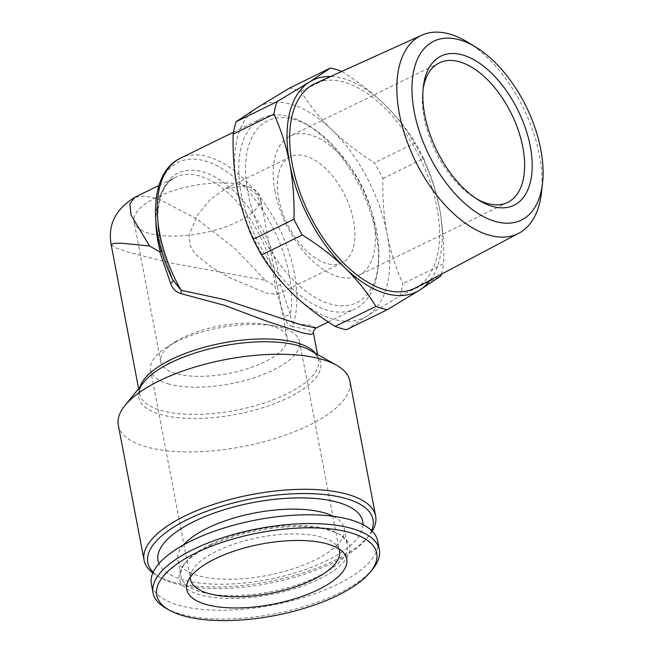 <?xml version="1.0" encoding="UTF-8"?>
<svg xmlns="http://www.w3.org/2000/svg" width="653" height="653" viewBox="0 0 653 653"><rect width="100%" height="100%" fill="white"/><g stroke="black" fill="none" stroke-linecap="round" stroke-linejoin="round"><path stroke-width="0.49" stroke-dasharray="3.27 2.45" d="M161.601 251.054L162.14 249.699L172.784 279.721A103.394 56.395 -116.1 0 1 205.622 161.103A103.394 56.395 -116.1 0 1 290.373 314.607C290.92 319.146 291.924 322.133 293.385 323.561A5.355 4.375 86.8 0 0 292.364 326.663L307.702 329.43L313.513 333.34M280.439 284.798L274.693 285.932L284.553 317.211A5.355 2.792 158.3 0 1 290.373 314.607L280.439 284.798A93.754 51.138 63.9 0 0 203.107 171.935A93.754 51.138 63.9 0 0 162.14 249.699M155.928 222.371A91.077 49.677 -116.1 0 1 175.788 177.208C159.928 183.787 152.263 214.249 162.197 249.838L172.849 279.851A5.355 2.465 155.6 0 0 172.784 279.721M316.15 327.953L310.983 325.316L293.385 323.561A106.08 57.856 63.9 0 0 294.454 273.485A106.08 57.856 63.9 0 0 180.359 158.255M245.552 185.779L256.849 194.472L262.71 209.98L278.39 292.209L277.443 294.43L266.016 293.05L229.913 277.737L211.074 266.938L195.141 253.903L190.039 245.348L189.133 235.219L196.969 215.751L210.046 199.761L225.546 188.603L245.552 185.779A64.288 24.194 -10.8 0 1 260.318 197.459A64.288 24.194 -10.8 0 1 201.704 233.268A64.288 24.194 -10.8 0 1 134.02 221.555A64.288 24.194 -10.8 0 1 173.314 190.643A64.288 24.194 -10.8 0 1 245.552 185.779M278.733 198.692A58.933 32.144 63.9 0 0 342.123 262.71A58.933 32.144 63.9 0 0 350.237 208.234A58.933 32.144 63.9 0 0 305.939 156.165A58.933 32.144 63.9 0 0 290.226 156.883A58.933 32.144 63.9 0 0 278.733 198.692M111.165 244.687L115.361 247.634L127.123 251.846L168.776 262.612L265.257 280.308L234.868 248.491L196.675 218.837L159.291 199.336L144.803 195.924L134.877 197.271M292.364 326.663C288.936 325.667 286.332 322.517 284.553 317.211M372.21 531.15A117.867 44.347 -10.8 0 1 369.035 535.648A117.867 44.347 -10.8 0 1 334.736 560.347A117.867 44.347 -10.8 0 1 157.438 576.011A117.867 44.347 -10.8 0 1 152.826 572.999M371.606 530.562A114.65 43.139 -10.8 0 1 366.611 538.635A114.65 43.139 -10.8 0 1 333.25 562.666A114.65 43.139 -10.8 0 1 160.785 577.905A114.65 43.139 -10.8 0 1 153.169 572.232M118.315 425.16A117.867 44.347 169.2 0 0 188.995 451.917A117.867 44.347 169.2 0 0 308.967 425.291A117.867 44.347 169.2 0 0 349.869 380.993M375.981 233.505A106.08 57.856 63.9 0 0 306.934 124.617A106.08 57.856 63.9 0 0 261.886 118.275A106.08 57.856 63.9 0 0 256.645 238.99A106.08 57.856 63.9 0 0 355.305 308.755A106.08 57.856 63.9 0 0 377.867 269.248A106.08 57.856 63.9 0 0 375.981 233.505M376.544 230.819A101.256 55.227 63.9 0 0 310.64 126.878A101.256 55.227 63.9 0 0 245.569 166.744A101.256 55.227 63.9 0 0 306.983 291.981A101.256 55.227 63.9 0 0 378.34 264.938A101.256 55.227 63.9 0 0 376.544 230.819M423.062 89.502A77.683 42.372 63.9 0 0 422.76 91.828A77.683 42.372 63.9 0 0 424.14 118.005A77.683 42.372 63.9 0 0 474.707 197.745A77.683 42.372 63.9 0 0 476.731 198.928M274.97 191.166A77.683 42.372 63.9 0 0 358.521 275.55A77.683 42.372 63.9 0 0 362.358 187.15A77.683 42.372 63.9 0 0 290.112 136.053A77.683 42.372 63.9 0 0 274.97 191.166M415.692 287.785A113.859 62.1 63.9 0 0 420.393 158.687A113.859 62.1 63.9 0 0 315.44 83.364M541.476 192.578A110.284 60.149 63.9 0 0 467.736 42.208M377.654 540.929A115.181 43.343 -10.8 0 1 272.627 605.086A115.181 43.343 -10.8 0 1 151.365 584.1M209.376 546.161A86.792 32.658 -10.8 0 1 339.927 534.627A86.792 32.658 -10.8 0 1 270.628 594.589A86.792 32.658 -10.8 0 1 184.122 564.347A86.792 32.658 -10.8 0 1 209.376 546.161M363.035 524.653A104.202 39.204 -10.8 0 1 267.763 579.578A104.202 39.204 -10.8 0 1 158.965 563.58M265.257 280.308L274.693 285.932M346.433 329.741L367.378 315.734L399.963 296.029A131.253 71.593 63.9 0 0 402.942 283.663C395.84 268.122 390.559 251.544 387.098 233.945C383.842 216.453 382.438 197.981 382.887 178.522A131.253 71.593 63.9 0 0 374.553 162.801C358.464 152.745 344.262 141.791 331.936 129.947C319.741 117.981 309.416 105.125 300.968 91.379A131.253 71.593 63.9 0 0 289.646 88.016M292.511 293.524A117.867 64.288 63.9 0 0 367.378 315.734A117.867 64.288 63.9 0 0 387.098 233.945A117.867 64.288 63.9 0 0 331.936 129.947A117.867 64.288 63.9 0 0 257.07 107.729A117.867 64.288 63.9 0 0 237.349 189.525A117.867 64.288 63.9 0 0 292.511 293.524M399.963 296.029L440.734 276.031M441.289 274.252A131.253 71.593 63.9 0 0 443.722 263.665L402.942 283.663M382.887 178.522L423.658 158.524C430.825 174.245 436.106 190.823 439.51 208.242C442.783 225.93 444.187 244.41 443.722 263.665M168.025 383.76A75.805 28.52 169.2 0 0 253.209 378.03A75.805 28.52 169.2 0 0 299.539 341.576A75.805 28.52 169.2 0 0 274.244 325.978A75.805 28.52 169.2 0 0 176.914 341.495A75.805 28.52 169.2 0 0 168.384 346.172A75.805 28.52 169.2 0 0 150.606 369.99A75.805 28.52 169.2 0 0 168.025 383.76M190.398 577.121A75.805 28.52 -10.8 0 1 191.411 572.591A75.805 28.52 -10.8 0 1 216.894 551.067A75.805 28.52 -10.8 0 1 336.189 544.969A75.805 28.52 -10.8 0 1 338.793 548.814M333.308 516.319A84.645 31.85 -10.8 0 1 344.164 528.334A84.645 31.85 -10.8 0 1 266.987 575.489A84.645 31.85 -10.8 0 1 177.869 560.062A84.645 31.85 -10.8 0 1 183.542 544.888M210.364 544.61A84.645 31.85 -10.8 0 1 337.699 533.362A84.645 31.85 -10.8 0 1 347.282 544.7A84.645 31.85 -10.8 0 1 270.105 591.847A84.645 31.85 -10.8 0 1 180.987 576.428A84.645 31.85 -10.8 0 1 185.73 562.355A84.645 31.85 -10.8 0 1 210.364 544.61M423.658 158.524A131.253 71.593 63.9 0 0 415.324 142.811L374.553 162.801M300.968 91.379L341.739 71.381C357.828 81.437 372.03 92.391 384.348 104.243C396.551 116.201 406.876 129.057 415.324 142.811M272.301 326.002A64.288 24.194 169.2 0 0 265.616 324.451A64.288 24.194 169.2 0 0 175.845 341.576A64.288 24.194 169.2 0 0 160.769 361.778A64.288 24.194 169.2 0 0 175.535 373.451A64.288 24.194 169.2 0 0 247.773 368.594A64.288 24.194 169.2 0 0 287.067 337.683A64.288 24.194 169.2 0 0 272.301 326.002M430.384 280.015A117.867 64.288 63.9 0 0 439.51 208.242A117.867 64.288 63.9 0 0 384.348 104.243A117.867 64.288 63.9 0 0 330.581 76.507M372.879 568.853A115.181 43.343 -10.8 0 1 274.301 613.861A115.181 43.343 -10.8 0 1 166.091 608.302M158.948 185.46L175.788 177.208A91.077 49.677 -116.1 0 1 236.239 201.042A91.077 49.677 -116.1 0 1 275.231 285.973M315.538 353.355A91.077 34.266 -10.8 0 1 318.525 359.615A91.077 34.266 -10.8 0 1 286.912 393.841A91.077 34.266 -10.8 0 1 194.21 414.418A91.077 34.266 -10.8 0 1 139.595 393.743A91.077 34.266 -10.8 0 1 140.069 386.829M138.616 388.617L139.595 393.743C138.934 391.294 139.889 388.062 142.444 384.046L143.905 382.087A92.644 34.862 169.2 0 0 177.592 417.667A92.644 34.862 169.2 0 0 288.569 397.587A92.644 34.862 169.2 0 0 310.224 350.359L312.305 351.641C316.158 354.44 318.231 357.093 318.525 359.615L317.546 354.489M172.849 279.851L173.241 280.684M277.443 294.43L342.123 262.71M225.546 188.603L290.226 156.883M366.611 538.635L369.035 535.648M160.785 577.905L157.438 576.011M310.64 126.878L306.934 124.617M378.34 264.938L377.867 269.248M474.707 197.745L478.82 200.259M422.76 91.828L423.299 87.037M150.606 369.99L190.586 579.554M299.539 341.576L339.511 551.148M177.869 560.062L180.987 576.428M344.164 528.334L347.282 544.7M439.289 62.9L290.112 136.053M507.691 202.397L358.521 275.55M328.337 321.978L355.305 308.755M233.48 132.208L261.886 118.275M191.411 572.591L187.631 581.994M336.189 544.969L343.16 552.324M287.067 337.683L278.39 292.209M262.71 209.98L260.318 197.459M160.769 361.778L134.02 221.555M175.845 341.576L168.384 346.172M265.616 324.451L274.244 325.978M185.73 562.355L184.122 564.347M337.699 533.362L339.927 534.627"/><path stroke-width="0.98" d="M180.987 293.621A5.355 2.359 94 0 0 181.118 290.259L223.53 299.401L301.996 325.137L316.15 327.953C313.546 330.5 312.665 332.295 313.513 333.34L311.065 334.352L302.412 332.891L268.187 321.709L224.444 305.326L180.987 293.621C175.967 292.16 172.514 288.757 170.621 283.41L159.773 251.838L161.601 251.054M170.621 283.41A5.355 2.465 155.6 0 0 172.849 279.851L173.241 280.684C147.798 230.648 149.284 172.572 180.359 158.255A106.08 57.856 63.9 0 0 181.118 290.259L172.784 279.721M149.545 245.977L121.385 243.21L113.655 243.389L111.173 244.736C107.623 224.918 115.524 209.099 134.877 197.271L129.825 203.94L131.024 215.049L149.545 245.977L159.773 251.838M152.826 572.999A117.867 44.347 -10.8 0 1 144.084 560.225A117.867 44.347 -10.8 0 1 251.552 494.574A117.867 44.347 -10.8 0 1 375.638 516.05A117.867 44.347 -10.8 0 1 372.21 531.15M153.169 572.232A114.65 43.139 -10.8 0 1 252.336 498.688A114.65 43.139 -10.8 0 1 371.606 530.562M375.638 516.05L349.869 380.993A117.867 44.347 169.2 0 0 336.515 365.207A117.867 44.347 169.2 0 0 159.218 380.862A117.867 44.347 169.2 0 0 124.919 405.57A117.867 44.347 169.2 0 0 118.315 425.16L144.084 560.225M424.768 115.018A83.037 45.294 63.9 0 0 478.82 200.259A83.037 45.294 63.9 0 0 532.187 167.568A83.037 45.294 63.9 0 0 481.816 64.859A83.037 45.294 63.9 0 0 423.299 87.037A83.037 45.294 63.9 0 0 424.768 115.018M476.731 198.928A77.683 42.372 63.9 0 0 507.691 202.397A77.683 42.372 63.9 0 0 511.536 113.989A77.683 42.372 63.9 0 0 439.289 62.9A77.683 42.372 63.9 0 0 423.062 89.502M475.964 47.228L467.736 42.208A110.284 60.149 63.9 0 0 421.805 35.18L315.44 83.364A113.859 62.1 63.9 0 0 292.307 164.572A113.859 62.1 63.9 0 0 415.692 287.785L518.915 233.186A110.284 60.149 63.9 0 0 541.476 192.578L542.545 182.987A99.574 54.305 63.9 0 0 475.964 47.228A99.574 54.305 63.9 0 0 414.271 111.908A99.574 54.305 63.9 0 0 482.004 215.816A99.574 54.305 63.9 0 0 542.545 182.987M421.805 35.18A110.284 60.149 63.9 0 0 399.399 113.842A110.284 60.149 63.9 0 0 518.915 233.186M169.437 610.196L166.091 608.302A115.181 43.343 -10.8 0 1 153.039 592.875L151.365 584.1A115.181 43.343 -10.8 0 1 191.337 540.806A115.181 43.343 -10.8 0 1 308.583 514.784A115.181 43.343 -10.8 0 1 377.654 540.929L379.328 549.712A115.181 43.343 -10.8 0 1 372.879 568.853L370.455 571.848A111.973 42.127 -10.8 0 1 274.635 615.599A111.973 42.127 -10.8 0 1 169.437 610.196A111.973 42.127 -10.8 0 1 195.614 553.115A111.973 42.127 -10.8 0 1 329.741 528.84A111.973 42.127 -10.8 0 1 370.455 571.848M158.965 563.58A104.202 39.204 -10.8 0 1 194.219 521.42A104.202 39.204 -10.8 0 1 304.012 497.921A104.202 39.204 -10.8 0 1 363.035 524.653M215.008 558.87A81.429 30.642 -10.8 0 1 343.16 552.324A81.429 30.642 -10.8 0 1 272.481 604.311A81.429 30.642 -10.8 0 1 187.631 581.994A81.429 30.642 -10.8 0 1 215.008 558.87M236.125 121.736L276.896 101.737L309.481 82.025L330.426 68.026L289.646 88.016L257.07 107.729L236.125 121.736A131.253 71.593 63.9 0 0 233.145 134.094C232.688 153.553 234.092 172.025 237.349 189.525C240.81 207.115 246.091 223.693 253.201 239.235A131.253 71.593 63.9 0 0 261.535 254.956C270.016 268.742 280.341 281.598 292.511 293.524C304.869 305.4 319.072 316.354 335.12 326.386A131.253 71.593 63.9 0 0 346.433 329.741L387.213 309.742L419.789 290.038A117.867 64.288 63.9 0 0 430.384 280.015M335.12 326.386L375.891 306.388C367.41 292.601 357.085 279.745 344.923 267.82A117.867 64.288 63.9 0 0 419.789 290.038L440.734 276.031A131.253 71.593 63.9 0 0 441.289 274.252M330.581 76.507A117.867 64.288 63.9 0 0 309.481 82.025A117.867 64.288 63.9 0 0 289.761 163.821A117.867 64.288 63.9 0 0 344.923 267.82C332.557 255.943 318.354 244.989 302.306 234.966L261.535 254.956M253.201 239.235L293.972 219.245C294.438 199.981 293.034 181.51 289.761 163.821C286.357 146.394 281.076 129.825 273.917 114.104L233.145 134.094M276.896 101.737A131.253 71.593 63.9 0 0 273.917 114.104M338.793 548.814A75.805 28.52 -10.8 0 1 339.511 551.148A75.805 28.52 -10.8 0 1 270.391 593.365A75.805 28.52 -10.8 0 1 190.586 579.554A75.805 28.52 -10.8 0 1 190.398 577.121M183.542 544.888A84.645 31.85 -10.8 0 1 207.246 528.244A84.645 31.85 -10.8 0 1 333.308 516.319M375.891 306.388A131.253 71.593 63.9 0 0 387.213 309.742M330.426 68.026A131.253 71.593 63.9 0 1 341.739 71.381L341.797 71.422M293.972 219.245A131.253 71.593 63.9 0 0 302.306 234.966M153.039 592.875A115.181 43.343 -10.8 0 1 193.01 549.581A115.181 43.343 -10.8 0 1 310.257 523.559A115.181 43.343 -10.8 0 1 379.328 549.712M160.352 251.895A91.077 49.677 -116.1 0 1 155.928 222.371M140.069 386.829A91.077 34.266 -10.8 0 1 222.64 343.013A91.077 34.266 -10.8 0 1 315.538 353.355M336.515 365.207L310.224 350.359A92.644 34.862 169.2 0 0 223.187 345.886A92.644 34.862 169.2 0 0 143.905 382.087L124.919 405.57M317.546 354.489L313.513 333.34M138.616 388.617L111.173 244.736M316.15 327.953L328.337 321.978M180.359 158.255L233.48 132.208M158.948 185.46L134.877 197.271"/></g></svg>
